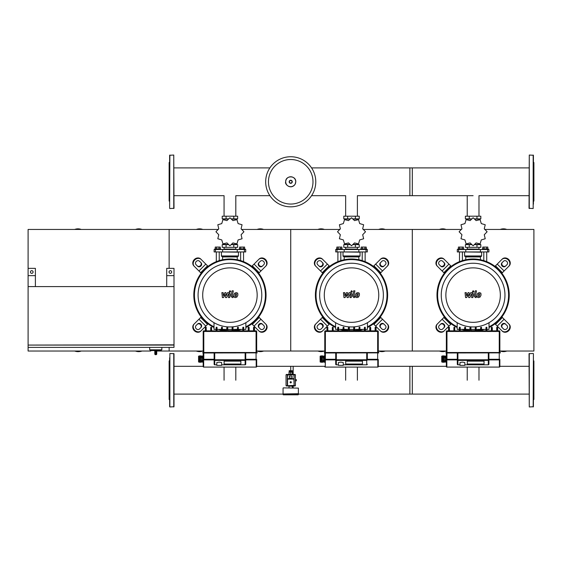 <?xml version="1.0" encoding="UTF-8"?>
<svg xmlns="http://www.w3.org/2000/svg" width="562" height="562" viewBox="0 0 562 562"><rect width="100%" height="100%" fill="white"/><g stroke="black" fill="none" stroke-linecap="round" stroke-linejoin="round"><path stroke-width="0.84" d="M33.088 272.001A1.335 1.335 0 0 1 31.746 273.343A1.335 1.335 0 0 1 30.411 272.001A1.335 1.335 0 0 1 31.746 270.666A1.335 1.335 0 0 1 33.088 272.001M28.1 268.355L28.1 275.647L35.392 275.647L35.392 268.355L28.1 268.355L28.1 229.451L218.372 229.451M171.691 272.001A1.335 1.335 0 0 0 170.356 270.666A1.335 1.335 0 0 0 169.022 272.001A1.335 1.335 0 0 0 170.356 273.343A1.335 1.335 0 0 0 171.691 272.001M174.002 268.355L174.002 275.647L166.71 275.647L166.71 268.355L174.002 268.355M166.71 275.647L166.71 286.592L174.002 286.592L174.002 275.647M35.392 275.647L35.392 286.592L28.1 286.592L28.1 275.647M203.184 351.032L169.141 351.032L169.141 347.386L169.141 351.032L156.742 351.032L156.742 353.955L156.046 353.955L156.011 354.678L155.519 354.678L155.484 350.548L154.81 351.032L154.796 353.955A0.731 0.731 0 0 0 155.519 354.678L156.011 354.678A0.731 0.731 0 0 0 156.742 353.955L156.742 351.032L156.046 350.548L156.046 353.955L154.796 353.955M161.842 347.386L161.842 349.817L149.689 349.817L149.689 347.386M28.1 345.075L28.1 347.386L174.002 347.386L174.002 345.075L28.1 345.075L174.002 344.836L174.002 286.592L28.1 286.592L28.1 344.836M290.118 382.279A0.611 0.611 0 0 0 290.73 382.891A0.611 0.611 0 0 0 291.334 382.279A0.611 0.611 0 0 0 290.73 381.675A0.611 0.611 0 0 0 290.118 382.279A0.611 0.611 0 0 0 290.73 382.891A0.611 0.611 0 0 0 291.334 382.279A0.583 0.583 0 0 1 290.73 382.863A0.583 0.583 0 0 1 290.147 382.279A0.583 0.583 0 0 1 290.73 381.696A0.583 0.583 0 0 1 291.313 382.279M295.408 380.825L296.322 380.825L296.322 379.61L295.408 379.61M295.837 380.825L295.837 379.61M283.311 394.805L283.065 393.955L298.387 393.955L298.141 394.805L283.311 394.805L298.141 394.805M292.064 376.083L292.064 378.029L289.388 378.029L289.388 376.083L292.064 376.083M289.388 378.879L289.388 378.029M292.064 378.879L292.064 378.029M294.86 385.687L287.568 385.687L294.13 385.441L293.891 378.879L287.568 378.879L287.568 385.687L286.592 385.687M294.13 374.987L294.13 379.118L293.891 374.742L287.322 374.987L287.322 379.118L287.568 374.987L294.86 374.742M286.592 374.742L293.891 374.742M286.592 374.44L294.86 374.44A0.548 0.548 0 0 1 295.408 374.987L295.408 385.441A0.548 0.548 0 0 1 294.86 385.989L286.592 385.989A0.548 0.548 0 0 1 286.044 385.441L286.044 374.987A0.548 0.548 0 0 1 286.592 374.44M289.514 372.192L289.514 371.707L291.945 371.707L291.945 372.192M290.73 370.73L289.149 370.73L289.149 371.461L292.31 371.461L292.31 370.73L290.73 370.73L290.73 366.319L324.773 366.319M290.73 374.137L288.657 374.376L292.795 374.376L290.73 374.137L292.43 374.137L292.43 372.192L289.023 372.192L289.023 374.137L290.73 374.137L290.73 372.192M295.472 379.61L295.408 378.999M295.408 381.429L295.472 380.825M283.311 387.871L298.387 388.117L283.311 387.871M283.311 393.955L298.387 393.709L298.387 388.117M292.549 386.291L288.657 386.052L292.549 386.291M81.223 229.451A9.118 9.118 0 0 0 74.676 229.451M142.017 229.451A9.118 9.118 0 0 0 135.47 229.451M135.47 351.032A9.118 9.118 0 0 0 142.017 351.032M74.676 351.032A9.118 9.118 0 0 0 81.223 351.032M169.141 272.563L169.141 271.446L169.141 272.563M169.141 268.355L169.141 229.451L169.141 268.355M28.1 347.386L28.1 351.032L150.778 351.032L150.293 350.548L155.484 350.548M484.051 361.148L467.268 361.148L467.268 364.036L484.051 364.036L484.051 361.148L484.051 364.036L467.268 364.036L467.268 361.148L484.051 361.148M442.47 356.146L441.739 356.146L441.739 361.984L442.47 361.984M443.685 357.362L442.954 357.362L442.954 360.769L443.685 360.769M444.9 357.608L444.9 361.015L443.685 361.015L443.685 357.123L444.9 357.123L444.9 357.608L443.685 357.608M444.9 359.069L443.685 359.069M444.9 360.523L443.685 360.523M444.416 357.123L444.416 355.908L442.47 355.908L442.47 362.23L444.416 362.23L444.416 361.015M444.416 356.512L442.47 356.512M442.954 359.069L442.47 359.069M444.416 361.619L442.47 361.619M446.354 355.908L445.87 355.908L445.87 362.23L446.354 362.23M446.354 356.512L445.87 356.512M446.354 361.619L445.87 361.619M446.354 357.123L445.87 357.123M446.354 361.015L445.87 361.015M446.354 357.608L445.87 357.608M446.354 359.069L445.87 359.069M446.354 360.523L445.87 360.523M499.372 367.084L446.846 367.084L446.846 359.891A0.485 0.478 180 0 1 446.354 359.42L446.354 366.6A0.485 0.485 -0 0 0 446.846 367.084L499.372 367.084L499.857 366.6L499.857 359.42A0.485 0.478 180 0 1 499.372 359.898L499.372 367.084A0.485 0.485 0 0 0 499.857 366.6L499.843 359.413A0.485 0.471 135 0 1 499.365 359.891L499.246 359.294L488.912 359.294M499.843 359.413L499.246 359.294L499.246 352.985M499.365 359.891L488.912 359.891L488.912 352.985M457.299 359.294L446.966 359.294L446.846 359.891A0.485 0.471 -135 0 1 446.368 359.413L446.354 352.985M446.846 367.084L446.354 366.515M446.966 352.985L446.966 359.294L446.368 359.413M475.297 329.388L470.921 329.388L470.921 330.856L475.297 330.856M469.944 330.983L470.19 327.21L470.921 327.456L470.921 330.983M470.9 330.927L470.921 327.822M469.944 327.822L469.965 330.927M476.267 330.983L476.028 327.21L475.297 327.456L475.297 330.983M470.675 331.468L475.536 331.468L475.312 330.927M476.253 330.927L476.028 331.468L480.889 331.468L480.665 330.927M480.643 329.388L476.267 329.388L476.267 330.856L480.643 330.856M469.944 329.388L465.568 329.388L465.568 330.856L469.944 330.856M464.598 330.983L464.837 327.21L465.568 327.456L465.568 330.983M465.554 330.927L465.322 331.468L470.19 331.468M464.598 327.822L464.612 330.927M481.62 330.983L481.374 327.21L480.643 327.456L480.643 330.983M481.599 330.927L481.374 331.468L486.235 331.468L486.011 330.927M485.997 329.388L481.62 329.388L481.62 330.856L485.997 330.856M464.598 329.388L460.222 329.388L460.222 330.856L464.598 330.856M459.245 330.983L459.491 327.21L460.222 327.456L460.222 330.983M460.201 330.927L459.976 331.468L464.837 331.468M459.245 327.822L459.266 330.927M486.966 330.983L486.727 327.21L485.997 327.456L485.997 330.983M486.952 330.927L486.727 331.468L491.588 331.468L491.364 330.927M489.031 322.693L489.031 329.388L486.966 329.388L486.966 330.856L491.343 330.856M454.869 330.983L454.623 327.21L454.869 330.856L459.245 330.856M454.855 330.927L454.623 331.468L459.491 331.468M454.869 327.822L454.623 327.21L453.899 327.456L454.623 327.822L454.623 331.468M453.913 330.927L453.899 327.456L453.899 330.983M492.319 330.983L492.073 327.21L491.343 327.456L491.343 330.983M491.588 331.468L491.588 327.21L491.343 327.822L492.073 327.822L492.298 330.927M492.319 327.822L492.319 330.856L496.696 330.856M449.516 330.983L449.277 327.21L449.516 330.856L453.899 330.856M449.502 330.927L449.277 331.468L454.138 331.468M449.516 327.822L449.277 327.21L448.546 327.456L449.277 327.822L449.277 331.468M448.56 330.927L448.546 327.456L448.546 330.983M497.665 330.983L497.426 327.21L496.696 327.456L496.696 330.983M497.651 330.927L497.426 327.21L497.426 327.822L496.934 327.822L496.71 330.927M496.934 327.21L496.696 327.822L496.934 327.21M497.665 327.822L497.665 330.856L499.246 330.856L499.246 352.5M445.996 352.5L445.996 352.985L500.342 352.866L500.222 352.5L445.996 352.5L500.342 352.62M488.912 364.211A0.611 0.597 180 0 1 488.308 364.808L488.308 364.815A0.611 0.611 0 0 0 488.912 364.211L488.912 359.771L488.308 359.771L488.308 360.375A0.611 0.597 -0 0 0 488.912 359.771M457.299 352.985L457.299 364.211A0.611 0.611 0 0 0 457.911 364.815L457.911 364.808A0.611 0.597 180 0 1 457.299 364.211M448.546 330.856L446.966 330.856A0.611 0.611 0 0 0 446.354 331.468L446.354 352.5M499.857 352.5L499.857 331.468A0.611 0.611 0 0 0 499.246 330.856M462.407 365.391L459.976 365.391L459.976 362.546L462.407 362.111L464.837 362.546L464.837 365.391L462.407 365.391M459.976 365.391L464.837 365.391M362.462 361.148L345.686 361.148L345.686 364.036L362.462 364.036L362.462 361.148L362.462 364.036L345.686 364.036L345.686 361.148L362.462 361.148M320.881 356.146L320.15 356.146L320.15 361.984L320.881 361.984M322.096 357.362L321.366 357.362L321.366 360.769L322.096 360.769M323.312 357.608L323.312 361.015L322.096 361.015L322.096 357.123L323.312 357.123L323.312 357.608L322.096 357.608M323.312 359.069L322.096 359.069M323.312 360.523L322.096 360.523M322.827 357.123L322.827 355.908L320.881 355.908L320.881 362.23L322.827 362.23L322.827 361.015M322.827 356.512L320.881 356.512M321.366 359.069L320.881 359.069M322.827 361.619L320.881 361.619M378.261 359.413L377.664 359.294L377.783 359.898A0.485 0.471 135 0 0 378.261 359.413L378.268 366.6L378.268 359.42A0.485 0.478 180 0 1 377.783 359.898L377.783 367.084L325.257 367.084L325.257 359.891A0.485 0.478 180 0 1 324.773 359.42L324.773 352.985L324.773 355.908L324.288 355.908L324.288 362.23L324.773 362.23L324.773 361.619L324.288 361.619M324.773 356.512L324.288 356.512M324.773 357.123L324.288 357.123M324.773 361.015L324.288 361.015M324.773 357.608L324.288 357.608M324.288 360.523L324.773 360.523L324.773 359.069L324.288 359.069M378.268 366.6L378.268 366.6A0.485 0.485 0 0 1 377.783 367.084L378.268 366.6M367.323 359.771L366.719 359.771L366.719 360.375A0.611 0.597 -0 0 0 367.323 359.771L367.323 352.985M335.711 363.712L335.711 359.891L325.257 359.891A0.485 0.471 -135 0 1 324.78 359.413L324.773 362.23M325.257 366.677L325.377 359.294L324.78 359.413M335.711 352.985L335.711 364.211A0.611 0.611 0 0 0 336.322 364.815L336.322 364.808A0.611 0.597 180 0 1 335.711 364.211M353.709 329.388L349.332 329.388L349.332 330.856L353.709 330.856M348.356 330.983L348.602 327.21L349.332 327.456L349.332 330.983M349.311 330.927L349.332 327.822M348.356 327.822L348.377 330.927M354.678 330.983L354.439 327.21L353.709 327.456L353.709 330.983M349.086 331.468L353.955 331.468L353.723 330.927M354.664 330.927L354.439 331.468L359.301 331.468L359.076 330.927M359.062 329.388L354.678 329.388L354.678 330.856L359.062 330.856M348.356 329.388L343.979 329.388L343.979 330.856L348.356 330.856M343.01 330.983L343.256 327.21L343.979 327.456L343.979 330.983M343.965 330.927L343.74 331.468L348.602 331.468M343.01 327.822L343.024 330.927M360.031 330.983L359.785 327.21L359.062 327.456L359.062 330.983M360.017 330.927L359.785 331.468L364.654 331.468L364.429 330.927M364.408 329.388L360.031 329.388L360.031 330.856L364.408 330.856M343.01 329.388L338.633 329.388L338.633 330.856L343.01 330.856M337.657 330.983L337.903 327.21L338.633 327.456L338.633 330.983M338.612 330.927L338.387 331.468L343.256 331.468M337.657 327.822L337.678 330.927M365.384 330.983L365.138 327.21L364.408 327.456L364.408 330.983M365.363 330.927L365.138 331.468L370 331.468L369.775 330.927M367.45 322.693L367.45 329.388L365.384 329.388L365.384 330.856L369.761 330.856M333.28 330.983L333.041 327.21L333.28 330.856L337.657 330.856M333.266 330.927L333.041 331.468L337.903 331.468M333.28 327.822L333.041 327.21L332.311 327.456L333.041 327.822L333.041 331.468M332.311 327.456L332.311 330.983M332.311 327.822L332.325 330.927M370.73 330.983L370.484 327.21L369.761 327.456L369.761 330.983M370 331.468L370 327.21L369.761 327.822L370.484 327.822L370.716 330.927M370.73 327.822L370.73 330.856L375.107 330.856M327.934 330.983L327.688 327.21L327.934 330.856L332.311 330.856M327.913 330.927L327.688 331.468L332.549 331.468M327.934 327.822L327.688 327.21L326.958 327.456L327.688 327.822L327.688 331.468M326.958 327.456L326.958 330.983M326.958 327.822L326.979 330.927M376.083 330.983L375.838 327.21L375.107 327.456L375.107 330.983M376.062 330.927L375.838 327.21L375.838 327.822L375.353 327.822L375.128 330.927M375.353 327.21L375.107 327.822L375.353 327.21M376.083 327.822L376.083 330.856L377.664 330.856L377.664 352.5M324.407 352.5L324.407 352.985L378.753 352.866L378.633 352.5L324.407 352.5L378.753 352.62M326.958 330.856L325.377 330.856A0.611 0.611 0 0 0 324.773 331.468L324.773 352.5M378.268 352.5L378.268 331.468A0.611 0.611 0 0 0 377.664 330.856M340.818 365.391L338.387 365.391L338.387 362.546L340.818 362.111L343.256 362.546L343.256 365.391L340.818 365.391M338.387 365.391L343.256 365.391M240.873 361.148L224.097 361.148L224.097 364.036L240.873 364.036L240.873 361.148L240.873 364.036L224.097 364.036L224.097 361.148L240.873 361.148M199.292 356.146L198.562 356.146L198.562 361.984L199.292 361.984M200.508 357.362L199.777 357.362L199.777 360.769L200.508 360.769M201.723 357.608L201.723 361.015L200.508 361.015L200.508 357.123L201.723 357.123L201.723 357.608L200.508 357.608M201.723 359.069L200.508 359.069M201.723 360.523L200.508 360.523M201.238 357.123L201.238 355.908L199.292 355.908L199.292 362.23L201.238 362.23L201.238 361.015M201.238 356.512L199.292 356.512M199.777 359.069L199.292 359.069M201.238 361.619L199.292 361.619M203.184 355.908L202.699 355.908L202.699 362.23L203.184 362.23M203.184 356.512L202.699 356.512M203.184 361.619L202.699 361.619M203.184 357.123L202.699 357.123M203.184 361.015L202.699 361.015M203.184 357.608L202.699 357.608M202.699 360.523L203.184 360.523L203.184 359.069L202.699 359.069M256.195 367.084L203.669 367.084L203.669 359.898A0.485 0.478 180 0 1 203.184 359.42L203.184 366.6A0.485 0.485 -0 0 0 203.669 367.084L256.195 367.084L256.679 366.6L256.679 359.42A0.485 0.478 180 0 1 256.195 359.898L256.195 367.084A0.485 0.485 0 0 0 256.679 366.6L256.672 359.413A0.485 0.471 135 0 1 256.195 359.891L256.075 359.294L245.742 359.294M256.672 359.413L256.075 359.294L256.075 352.985M203.669 366.677L203.676 359.891A0.485 0.471 -135 0 1 203.198 359.413L203.184 352.985M256.195 359.891L245.742 359.891L245.742 352.985M203.669 367.084L203.184 366.515M214.129 359.891L203.676 359.891L203.795 359.294L203.198 359.413M214.129 359.294L203.795 359.294L203.795 352.985L214.129 352.985L214.129 364.211A0.611 0.611 0 0 0 214.733 364.815L214.733 364.808A0.611 0.597 180 0 1 214.129 364.211M232.12 329.388L227.743 329.388L227.743 330.856L232.12 330.856M226.774 330.983L227.013 327.21L227.743 327.456L227.743 330.983M227.729 330.927L227.743 327.822M226.774 327.822L226.788 330.927M233.097 330.983L232.851 327.21L232.12 327.456L232.12 330.983M227.505 331.468L232.366 331.468L232.141 330.927M233.075 330.927L232.851 331.468L237.712 331.468L237.487 330.927M237.473 329.388L233.097 329.388L233.097 330.856L237.473 330.856M226.774 329.388L222.397 329.388L222.397 330.856L226.774 330.856M221.421 330.983L221.667 327.21L222.397 327.456L222.397 330.983M222.376 330.927L222.152 331.468L227.013 331.468M221.421 327.822L221.442 330.927M238.443 330.983L238.204 327.21L237.473 327.456L237.473 330.983M238.428 330.927L238.204 331.468L243.065 331.468L242.84 330.927M242.819 329.388L238.443 329.388L238.443 330.856L242.819 330.856M221.421 329.388L217.044 329.388L217.044 330.856L221.421 330.856M216.075 330.983L216.314 327.21L217.044 327.456L217.044 330.983M217.03 330.927L216.806 331.468L221.667 331.468M216.075 327.822L216.089 330.927M243.796 330.983L243.55 327.21L242.819 327.456L242.819 330.983M243.775 330.927L243.55 331.468L248.418 331.468L248.186 330.927M245.861 322.693L245.861 329.388L243.796 329.388L243.796 330.856L248.172 330.856M211.698 330.983L211.453 327.21L211.698 330.856L216.075 330.856M211.677 330.927L211.453 331.468L216.314 331.468M211.698 327.822L211.453 327.21L210.722 327.456L211.453 327.822L211.453 331.468M210.722 327.456L210.722 330.983M210.722 327.822L210.743 330.927M249.142 330.983L248.903 327.21L248.172 327.456L248.172 330.983M248.418 331.468L248.418 327.21L248.172 327.822L248.903 327.822L249.128 330.927M249.142 327.456L249.142 330.856L253.518 330.856M206.345 330.983L206.099 327.21L206.345 330.856L210.722 330.856M206.331 330.927L206.099 331.468L210.968 331.468M206.345 327.822L206.099 327.21L205.376 327.456L206.099 327.822L206.099 331.468M205.376 327.456L205.376 330.983M205.376 327.822L205.39 330.927M254.495 330.983L254.249 327.21L253.518 327.456L253.518 330.983M254.474 330.927L254.249 327.21L254.249 327.822L253.764 327.822L253.539 330.927M253.764 327.21L253.518 327.822L253.764 327.21M254.495 327.822L254.495 330.856L256.075 330.856L256.075 352.5M202.819 352.5L202.819 352.985L257.171 352.866L257.045 352.5L202.819 352.5L257.171 352.62M245.742 364.211A0.611 0.597 180 0 1 245.13 364.808L245.13 364.815A0.611 0.611 0 0 0 245.742 364.211L245.742 359.771L245.13 359.771L245.13 360.375A0.611 0.597 -0 0 0 245.742 359.771M205.376 330.856L203.795 330.856A0.611 0.611 0 0 0 203.184 331.468L203.184 352.5M256.679 352.5L256.679 331.468A0.611 0.611 0 0 0 256.075 330.856M219.236 365.391L216.806 365.391L216.806 362.546L219.236 362.111L221.667 362.546L221.667 365.391L219.236 365.391M216.806 365.391L221.667 365.391M315.774 181.786A25.044 25.044 0 0 1 290.73 206.83A25.044 25.044 0 0 1 265.678 181.786A25.044 25.044 0 0 1 290.73 156.742A25.044 25.044 0 0 1 315.774 181.786A25.044 25.044 0 0 0 290.73 156.742A25.044 25.044 0 0 0 265.678 181.786M290.73 159.517A22.269 22.269 0 0 1 312.992 181.786A22.269 22.269 0 0 1 290.73 204.055A22.269 22.269 0 0 1 268.46 181.786A22.269 22.269 0 0 1 290.73 159.517M533.169 155.035L533.169 208.537L529.039 208.291L529.278 155.035L533.415 155.281L533.415 204.196M533.415 201.484L533.9 200.999L533.9 162.573L533.415 162.088M533.415 192.352L533.415 199.819M533.415 174.958L533.415 159.376M533.415 187.975L533.415 175.597M533.169 353.463L529.039 353.709L529.278 406.965L533.415 406.719L533.415 353.709L533.169 406.965M533.415 360.516L533.9 361.001L533.9 399.427L533.415 399.912M529.039 167.89L409.881 167.89L409.881 195.681L473.106 195.681M357.39 216.194L357.39 195.681L412.311 195.681L412.311 167.89L311.566 167.89M169.872 208.537L174.002 208.291L173.763 155.035L169.626 155.281L169.626 208.291L169.872 155.035M169.626 201.484L169.141 200.999L169.141 162.573L169.626 162.088M459.491 261.66L459.491 251.938M462.407 260.613L462.407 251.938M458.03 249.507L458.03 248.903L463.868 248.903L463.868 249.507M458.423 248.903L458.423 247.076L463.474 247.076L463.474 248.903M462.21 247.076L462.21 248.903M459.688 247.076L459.688 248.903M486.727 261.66L486.727 251.938M483.805 260.613L483.805 251.938M488.181 249.507L488.181 248.903L482.351 248.903L482.351 249.507M487.795 248.903L487.795 247.076L484.001 247.076L484.001 248.903M484.001 247.076L482.737 247.076L482.737 248.903M486.53 247.076L486.53 248.903M484.261 234.747L487.092 231.783A13.98 13.98 0 0 0 487.092 231.734L484.261 228.769L485.224 224.786A13.98 13.98 0 0 0 485.203 224.744L481.276 223.592L480.117 219.658A13.98 13.98 0 0 0 480.081 219.637L476.098 220.599L473.127 217.775A13.98 13.98 0 0 0 473.085 217.775L470.12 220.599L466.137 219.637A13.98 13.98 0 0 0 466.095 219.658L464.943 223.592L461.009 224.744A13.98 13.98 0 0 0 460.988 224.786L461.95 228.769L459.126 231.734A13.98 13.98 0 0 0 459.126 231.783L461.95 234.747L460.988 238.731A13.98 13.98 0 0 0 461.009 238.766L464.943 239.925L466.095 243.859A13.98 13.98 0 0 0 466.137 243.88L470.12 242.917L473.085 245.742A13.98 13.98 0 0 0 473.127 245.742L476.098 242.917L480.081 243.88A13.98 13.98 0 0 0 480.117 243.859L481.276 239.925L485.203 238.766A13.98 13.98 0 0 0 485.224 238.731L484.261 234.747M476.969 216.194L476.969 218.871L480.826 218.871L480.826 216.194L465.385 216.194L465.385 218.871L471.511 218.871M476.969 218.871L474.7 218.871M469.249 216.194L469.249 218.871M467.148 249.022L479.189 249.142L467.148 249.022M476.969 247.322L476.969 244.646L480.826 244.646L480.826 247.322L465.385 247.322L465.385 244.646L471.511 244.646M476.969 244.646L474.7 244.646M469.249 247.322L469.249 244.646M480.419 251.938L488.912 251.938L488.912 249.507L457.299 249.507L457.299 251.938L480.419 251.938L480.419 249.507M474.778 244.4L479.793 244.4L479.793 244.006M471.441 244.4L466.418 244.4L466.418 244.006M466.418 219.51L466.418 219.11L471.441 219.11M474.778 219.11L479.793 219.11L479.793 219.51M464.837 251.938L481.62 252.183L481.62 255.956A0.485 0.485 0 0 1 481.128 256.441L465.287 256.441A0.485 0.485 0 0 1 465.772 256.925L465.772 259.742M481.62 255.956L464.598 255.956A0.485 0.485 0 0 0 465.083 256.441L473.106 256.441M465.779 256.925L480.44 256.925A0.485 0.485 0 0 1 480.924 256.441M337.903 261.66L337.903 251.938M340.818 260.613L340.818 251.938M336.441 249.507L336.441 248.903L342.279 248.903L342.279 249.507M336.835 248.903L336.835 247.076L341.886 247.076L341.886 248.903M340.628 247.076L340.628 248.903M338.099 247.076L338.099 248.903M365.138 261.66L365.138 251.938M362.223 260.613L362.223 251.938M366.6 249.507L366.6 248.903L360.762 248.903L360.762 249.507M366.206 248.903L366.206 247.076L362.413 247.076L362.413 248.903M362.413 247.076L361.148 247.076L361.148 248.903M364.942 247.076L364.942 248.903M362.68 234.747L365.504 231.783A13.98 13.98 0 0 0 365.504 231.734L362.68 228.769L363.642 224.786A13.98 13.98 0 0 0 363.621 224.744L359.687 223.592L358.528 219.658A13.98 13.98 0 0 0 358.493 219.637L354.51 220.599L351.545 217.775A13.98 13.98 0 0 0 351.496 217.775L348.531 220.599L344.548 219.637A13.98 13.98 0 0 0 344.513 219.658L343.354 223.592L339.42 224.744A13.98 13.98 0 0 0 339.399 224.786L340.361 228.769L337.537 231.734A13.98 13.98 0 0 0 337.537 231.783L340.361 234.747L339.399 238.731A13.98 13.98 0 0 0 339.42 238.766L343.354 239.925L344.513 243.859A13.98 13.98 0 0 0 344.548 243.88L348.531 242.917L351.496 245.742A13.98 13.98 0 0 0 351.545 245.742L354.51 242.917L358.493 243.88A13.98 13.98 0 0 0 358.528 243.859L359.687 239.925L363.621 238.766A13.98 13.98 0 0 0 363.642 238.731L362.68 234.747M355.381 216.194L355.381 218.871L359.244 218.871L359.244 216.194L343.796 216.194L343.796 218.871L349.922 218.871M355.381 218.871L353.119 218.871M347.66 216.194L347.66 218.871M345.56 249.022L357.601 249.142L345.56 249.022M355.381 247.322L355.381 244.646L359.244 244.646L359.244 247.322L343.796 247.322L343.796 244.646L349.922 244.646M355.381 244.646L353.119 244.646M347.66 247.322L347.66 244.646M358.837 251.938L367.323 251.938L367.323 249.507L335.711 249.507L335.711 251.938L358.837 251.938L358.837 249.507M353.189 244.4L358.205 244.4L358.205 244.006M349.852 244.4L344.836 244.4L344.836 244.006M344.836 219.51L344.836 219.11L349.852 219.11M353.189 219.11L358.205 219.11L358.205 219.51M343.256 251.938L360.031 252.183L360.031 255.956A0.485 0.485 0 0 1 359.547 256.441L343.705 256.441A0.485 0.485 0 0 1 344.19 256.925L358.851 256.925A0.485 0.485 0 0 1 359.336 256.441M360.031 255.956L343.01 255.956A0.485 0.485 0 0 0 343.494 256.441L351.517 256.441M216.314 261.66L216.314 251.938M219.236 260.613L219.236 251.938M214.86 249.507L214.86 248.903L220.69 248.903L220.69 249.507M215.246 248.903L215.246 247.076L220.304 247.076L220.304 248.903M219.04 247.076L219.04 248.903M216.511 247.076L216.511 248.903M243.55 261.66L243.55 251.938M240.634 260.613L240.634 251.938M245.011 249.507L245.011 248.903L239.173 248.903L239.173 249.507M244.618 248.903L244.618 247.076L240.831 247.076L240.831 248.903M240.831 247.076L239.567 247.076L239.567 248.903M243.353 247.076L243.353 248.903M241.091 234.747L243.915 231.783A13.98 13.98 0 0 0 243.915 231.734L241.091 228.769L242.053 224.786A13.98 13.98 0 0 0 242.032 224.744L238.098 223.592L236.946 219.658A13.98 13.98 0 0 0 236.904 219.637L232.921 220.599L229.956 217.775A13.98 13.98 0 0 0 229.914 217.775L226.943 220.599L222.959 219.637A13.98 13.98 0 0 0 222.924 219.658L221.765 223.592L217.838 224.744A13.98 13.98 0 0 0 217.81 224.786L218.78 228.769L215.948 231.734A13.98 13.98 0 0 0 215.948 231.783L218.78 234.747L217.81 238.731A13.98 13.98 0 0 0 217.838 238.766L221.765 239.925L222.924 243.859A13.98 13.98 0 0 0 222.959 243.88L226.943 242.917L229.914 245.742A13.98 13.98 0 0 0 229.956 245.742L232.921 242.917L236.904 243.88A13.98 13.98 0 0 0 236.946 243.859L238.098 239.925L242.032 238.766A13.98 13.98 0 0 0 242.053 238.731L241.091 234.747M233.792 216.194L233.792 218.871L237.656 218.871L237.656 216.194L222.215 216.194L222.215 218.871L228.341 218.871M233.792 218.871L231.53 218.871M226.072 216.194L226.072 218.871M223.978 249.022L236.012 249.142L223.978 249.022M233.792 247.322L233.792 244.646L237.656 244.646L237.656 247.322L222.215 247.322L222.215 244.646L228.334 244.646M233.792 244.646L231.53 244.646M226.072 247.322L226.072 244.646M237.248 251.938L245.742 251.938L245.742 249.507L214.129 249.507L214.129 251.938L237.248 251.938L237.248 249.507M231.6 244.4L236.623 244.4L236.623 244.006M228.263 244.4L223.247 244.4L223.247 244.006M223.247 219.51L223.247 219.11L228.263 219.11M231.6 219.11L236.623 219.11L236.623 219.51M221.667 251.938L238.443 252.183L238.443 255.956A0.485 0.485 0 0 1 237.958 256.441L237.754 256.441A0.485 0.485 0 0 0 237.262 256.925L222.601 256.925A0.485 0.485 0 0 0 222.116 256.441L237.958 256.441M238.443 255.956L221.421 255.956A0.485 0.485 0 0 0 221.906 256.441L229.935 256.441M529.039 394.11L409.881 394.11L409.881 366.319L446.354 366.319M378.268 366.319L412.311 366.319L412.311 394.11L298.387 394.11M293.16 385.989L293.16 387.871M256.679 366.319L293.16 366.319L293.16 374.44M169.872 406.965L169.872 353.463L174.002 353.709L174.002 406.719L169.872 406.965L169.626 402.624M169.626 357.804L169.626 406.719M169.626 360.516L169.141 361.001L169.141 399.427L169.626 399.912M174.002 361.542L174.002 357.804M169.626 369.648L169.626 374.025M174.002 390.78L174.002 387.042M174.002 402.624L174.002 398.247M169.626 390.78L169.626 400.432M169.626 380.214L169.626 386.403M479.772 293.905L478.627 293.905L478.164 296.3L479.309 296.3L479.772 293.905M477.812 293.188L476.885 295.099L477.068 297.017L478.473 297.621L480.124 297.017L481.051 295.099L480.861 293.188L479.449 292.584L477.812 293.188M475.255 290.835L474.216 296.16L475.382 297.565L476.077 297.565L476.281 296.525L475.459 296.083L476.478 290.835L475.255 290.835M473.19 292.219L473.935 291.474L473.19 290.73L472.445 291.474L473.19 292.219M466.643 297.565L468.272 294.474L468.701 297.565L469.776 297.565L471.925 293.68L472.277 294.123L471.616 297.572L472.846 297.572L473.52 294.045L472.354 292.64L470.724 292.64L469.495 295.682L469.073 292.64L468.111 292.64L466.523 295.682L466.32 292.64L465.055 292.64L465.568 297.565L466.643 297.565M358.184 293.905L357.039 293.905L356.575 296.3L357.72 296.3L358.184 293.905M356.224 293.188L355.296 295.099L355.486 297.017L356.884 297.621L358.535 297.017L359.462 295.099L359.28 293.188L357.868 292.584L356.224 293.188M353.667 290.835L352.634 296.16L353.793 297.565L354.496 297.565L354.692 296.525L353.877 296.083L354.896 290.835L353.667 290.835M351.601 292.219L352.346 291.474L351.601 290.73L350.857 291.474L351.601 292.219M345.061 297.565L346.691 294.474L347.119 297.565L348.194 297.565L350.344 293.68L350.688 294.123L350.028 297.572L351.257 297.572L351.931 294.045L350.765 292.64L349.135 292.64L347.906 295.682L347.485 292.64L346.529 292.64L344.935 295.682L344.731 292.64L343.466 292.64L343.986 297.565L345.061 297.565M236.595 293.905L235.457 293.905L234.993 296.3L236.131 296.3L236.595 293.905M234.642 293.188L233.715 295.099L233.897 297.017L235.302 297.621L236.946 297.017L237.881 295.099L237.691 293.188L236.279 292.584L234.642 293.188M232.078 290.835L231.045 296.16L232.204 297.565L232.907 297.565L233.111 296.525L232.289 296.083L233.307 290.835L232.078 290.835M230.02 292.219L230.764 291.474L230.02 290.73L229.275 291.474L230.02 292.219M223.472 297.565L225.102 294.474L225.531 297.565L226.605 297.565L228.755 293.68L229.106 294.123L228.446 297.572L229.668 297.572L230.35 294.045L229.177 292.64L227.554 292.64L226.324 295.682L225.903 292.64L224.94 292.64L223.346 295.682L223.149 292.64L221.878 292.64L222.397 297.565L223.472 297.565M495.515 324.386L502.28 331.159A4.861 4.215 -45 0 0 508.701 330.695A4.861 4.215 -45 0 0 509.158 324.281L502.393 317.509L495.515 324.386L494.967 323.845A36.108 36.108 0 0 0 509.221 295.106A36.108 36.108 0 0 1 489.031 327.513A36.108 36.108 0 0 0 494.967 266.36A36.108 36.108 0 0 0 451.244 266.36L443.931 259.047A4.861 4.215 135 0 0 437.51 259.511A4.861 4.215 135 0 0 437.053 265.924L444.366 273.244A36.108 36.108 0 0 0 451.244 323.845L450.703 324.386L443.825 317.509L437.053 324.281A4.861 4.215 45 0 0 437.51 330.695A4.861 4.215 45 0 0 443.931 331.159L450.703 324.386M484.437 329.388A36.108 36.108 0 0 1 481.62 330.196A36.108 36.108 0 0 0 484.437 329.388M480.643 330.421A36.108 36.108 0 0 1 478.171 330.856A36.108 36.108 0 0 0 480.643 330.421M468.041 330.856A36.108 36.108 0 0 1 465.568 330.421A36.108 36.108 0 0 0 468.041 330.856M464.598 330.196A36.108 36.108 0 0 1 461.774 329.388A36.108 36.108 0 0 0 464.598 330.196M457.18 327.513A36.108 36.108 0 0 1 473.106 258.991A36.108 36.108 0 0 1 509.221 295.106A36.108 36.108 0 0 0 473.106 258.991A36.108 36.108 0 0 0 457.18 327.513M442.638 261.197L444.282 262.84A2.431 2.107 -45 0 1 440.847 266.283L439.203 264.639A2.431 2.107 -45 0 1 442.638 261.197M440.418 265.854A2.431 2.107 135 0 0 443.854 262.412M437.482 266.36A4.861 4.215 -45 0 1 437.946 259.939A4.861 4.215 -45 0 1 444.359 259.482M451.244 266.36A36.108 36.108 0 0 0 444.366 273.244M501.845 273.244L509.158 265.924A4.861 4.215 -135 0 0 508.701 259.511A4.861 4.215 -135 0 0 502.28 259.047L494.967 266.36M507.008 264.639L505.371 266.283A2.431 2.107 45 0 1 501.929 262.84L503.573 261.197A2.431 2.107 45 0 1 507.008 264.639M502.358 262.412A2.431 2.107 -135 0 0 505.8 265.854M501.852 259.482A4.861 4.215 45 0 1 508.273 259.939A4.861 4.215 45 0 1 508.729 266.36M439.203 325.567L440.847 323.93A2.431 2.107 -135 0 1 444.282 327.365L442.638 329.009A2.431 2.107 -135 0 1 439.203 325.567M443.854 327.794A2.431 2.107 45 0 0 440.418 324.358M444.366 316.968L443.825 317.509M444.359 330.73A4.861 4.215 -135 0 1 437.946 330.266A4.861 4.215 -135 0 1 437.482 323.853M503.573 329.009L501.929 327.365A2.431 2.107 135 0 1 505.371 323.93L507.008 325.567A2.431 2.107 135 0 1 503.573 329.009M505.8 324.358A2.431 2.107 -45 0 0 502.358 327.794M508.729 323.853A4.861 4.215 135 0 1 508.273 330.266A4.861 4.215 135 0 1 501.852 330.73M502.393 317.509L501.845 316.968M457.18 326.831A35.504 35.504 0 0 1 473.106 259.602A35.504 35.504 0 0 1 489.031 326.831M482.315 329.388A35.504 35.504 0 0 1 481.62 329.571M480.643 329.796A35.504 35.504 0 0 1 476.267 330.463M475.297 330.54A35.504 35.504 0 0 1 470.921 330.54M469.944 330.463A35.504 35.504 0 0 1 465.568 329.796M464.598 329.571A35.504 35.504 0 0 1 463.896 329.388M441.254 295.106A31.858 31.858 0 0 0 473.106 326.958A31.858 31.858 0 0 0 504.964 295.106A31.858 31.858 0 0 0 473.106 263.248A31.858 31.858 0 0 0 441.254 295.106M445.87 295.106A27.236 27.236 0 0 1 473.106 267.87A27.236 27.236 0 0 1 500.342 295.106A27.236 27.236 0 0 1 473.106 322.342A27.236 27.236 0 0 1 445.87 295.106M457.18 322.693L457.18 329.388L459.245 329.388M367.45 327.513A36.108 36.108 0 0 0 387.632 295.106A36.108 36.108 0 0 1 367.45 327.513A36.108 36.108 0 0 0 373.386 266.36A36.108 36.108 0 0 0 329.655 266.36L322.342 259.047A4.861 4.215 135 0 0 315.928 259.511A4.861 4.215 135 0 0 315.465 265.924L322.778 273.244A36.108 36.108 0 0 0 335.591 327.513A36.108 36.108 0 0 1 351.517 258.991A36.108 36.108 0 0 1 387.632 295.106A36.108 36.108 0 0 0 351.517 258.991A36.108 36.108 0 0 0 335.591 327.513M362.848 329.388A36.108 36.108 0 0 1 360.031 330.196A36.108 36.108 0 0 0 362.848 329.388A36.108 36.108 0 0 1 360.031 330.196M359.062 330.421A36.108 36.108 0 0 1 356.589 330.856A36.108 36.108 0 0 0 359.062 330.421A36.108 36.108 0 0 1 356.589 330.856M346.452 330.856A36.108 36.108 0 0 1 343.979 330.421A36.108 36.108 0 0 0 346.452 330.856A36.108 36.108 0 0 1 343.979 330.421M343.01 330.196A36.108 36.108 0 0 1 340.186 329.388A36.108 36.108 0 0 0 343.01 330.196A36.108 36.108 0 0 1 340.186 329.388M321.057 261.197L322.7 262.84A2.431 2.107 -45 0 1 319.258 266.283L317.614 264.639A2.431 2.107 -45 0 1 321.057 261.197M318.83 265.854A2.431 2.107 135 0 0 322.265 262.412M315.893 266.36A4.861 4.215 -45 0 1 316.357 259.939A4.861 4.215 -45 0 1 322.771 259.482M329.655 266.36A36.108 36.108 0 0 0 322.778 273.244M380.263 273.244L387.576 265.924A4.861 4.215 -135 0 0 387.113 259.511A4.861 4.215 -135 0 0 380.699 259.047L373.386 266.36M385.427 264.639L383.783 266.283A2.431 2.107 45 0 1 380.341 262.84L381.984 261.197A2.431 2.107 45 0 1 385.427 264.639M380.769 262.412A2.431 2.107 -135 0 0 384.211 265.854M380.263 259.482A4.861 4.215 45 0 1 386.684 259.939A4.861 4.215 45 0 1 387.148 266.36M322.778 316.968L315.465 324.281A4.861 4.215 45 0 0 315.928 330.695A4.861 4.215 45 0 0 322.342 331.159L329.655 323.845M317.614 325.567L319.258 323.93A2.431 2.107 -135 0 1 322.7 327.365L321.057 329.009A2.431 2.107 -135 0 1 317.614 325.567M322.265 327.794A2.431 2.107 45 0 0 318.83 324.358M322.771 330.73A4.861 4.215 -135 0 1 316.357 330.266A4.861 4.215 -135 0 1 315.893 323.853M380.263 330.73L380.699 331.159A4.861 4.215 -45 0 0 387.113 330.695A4.861 4.215 -45 0 0 387.576 324.281L387.148 323.853A4.861 4.215 135 0 1 386.684 330.266A4.861 4.215 135 0 1 380.263 330.73L373.386 323.845M381.984 329.009L380.341 327.365A2.431 2.107 135 0 1 383.783 323.93L385.427 325.567A2.431 2.107 135 0 1 381.984 329.009M384.211 324.358A2.431 2.107 -45 0 0 380.769 327.794M387.148 323.853L380.263 316.968M335.591 326.831A35.504 35.504 0 0 1 351.517 259.602A35.504 35.504 0 0 1 367.45 326.831M360.734 329.388A35.504 35.504 0 0 1 360.031 329.571M359.062 329.796A35.504 35.504 0 0 1 354.678 330.463M353.709 330.54A35.504 35.504 0 0 1 349.332 330.54M348.356 330.463A35.504 35.504 0 0 1 343.979 329.796M343.01 329.571A35.504 35.504 0 0 1 342.307 329.388M319.666 295.106A31.858 31.858 0 0 0 351.517 326.958A31.858 31.858 0 0 0 383.375 295.106A31.858 31.858 0 0 0 351.517 263.248A31.858 31.858 0 0 0 319.666 295.106M324.288 295.106A27.236 27.236 0 0 1 351.517 267.87A27.236 27.236 0 0 1 378.753 295.106A27.236 27.236 0 0 1 351.517 322.342A27.236 27.236 0 0 1 324.288 295.106M335.591 322.693L335.591 329.388L337.657 329.388M245.861 327.513A36.108 36.108 0 0 0 266.044 295.106A36.108 36.108 0 0 1 245.861 327.513A36.108 36.108 0 0 0 251.797 266.36A36.108 36.108 0 0 0 208.073 266.36L200.76 259.047A4.861 4.215 135 0 0 194.34 259.511A4.861 4.215 135 0 0 193.876 265.924L201.196 273.244A36.108 36.108 0 0 0 214.003 327.513A36.108 36.108 0 0 1 229.935 258.991A36.108 36.108 0 0 1 266.044 295.106A36.108 36.108 0 0 0 229.935 258.991A36.108 36.108 0 0 0 214.003 327.513M241.267 329.388A36.108 36.108 0 0 1 238.443 330.196A36.108 36.108 0 0 0 241.267 329.388A36.108 36.108 0 0 1 238.443 330.196M237.473 330.421A36.108 36.108 0 0 1 235 330.856A36.108 36.108 0 0 0 237.473 330.421A36.108 36.108 0 0 1 235 330.856M224.87 330.856A36.108 36.108 0 0 1 222.397 330.421A36.108 36.108 0 0 0 224.87 330.856A36.108 36.108 0 0 1 222.397 330.421M221.421 330.196A36.108 36.108 0 0 1 218.604 329.388A36.108 36.108 0 0 0 221.421 330.196A36.108 36.108 0 0 1 218.604 329.388M199.468 261.197L201.112 262.84A2.431 2.107 -45 0 1 197.669 266.283L196.026 264.639A2.431 2.107 -45 0 1 199.468 261.197M197.241 265.854A2.431 2.107 135 0 0 200.683 262.412M194.312 266.36A4.861 4.215 -45 0 1 194.768 259.939A4.861 4.215 -45 0 1 201.189 259.482M208.073 266.36A36.108 36.108 0 0 0 201.196 273.244M258.675 273.244L265.988 265.924A4.861 4.215 -135 0 0 265.524 259.511A4.861 4.215 -135 0 0 259.11 259.047L251.797 266.36M263.838 264.639L262.194 266.283A2.431 2.107 45 0 1 258.759 262.84L260.403 261.197A2.431 2.107 45 0 1 263.838 264.639M259.187 262.412A2.431 2.107 -135 0 0 262.623 265.854M258.682 259.482A4.861 4.215 45 0 1 265.095 259.939A4.861 4.215 45 0 1 265.559 266.36M201.196 316.968L193.876 324.281A4.861 4.215 45 0 0 194.34 330.695A4.861 4.215 45 0 0 200.76 331.159L208.073 323.845M196.026 325.567L197.669 323.93A2.431 2.107 -135 0 1 201.112 327.365L199.468 329.009A2.431 2.107 -135 0 1 196.026 325.567M200.683 327.794A2.431 2.107 45 0 0 197.241 324.358M201.189 330.73A4.861 4.215 -135 0 1 194.768 330.266A4.861 4.215 -135 0 1 194.312 323.853M258.682 330.73L259.11 331.159A4.861 4.215 -45 0 0 265.524 330.695A4.861 4.215 -45 0 0 265.988 324.281L265.559 323.853A4.861 4.215 135 0 1 265.095 330.266A4.861 4.215 135 0 1 258.682 330.73L251.797 323.845M260.403 329.009L258.759 327.365A2.431 2.107 135 0 1 262.194 323.93L263.838 325.567A2.431 2.107 135 0 1 260.403 329.009M262.623 324.358A2.431 2.107 -45 0 0 259.187 327.794M265.559 323.853L258.675 316.968M214.003 326.831A35.504 35.504 0 0 1 229.935 259.602A35.504 35.504 0 0 1 245.861 326.831M239.145 329.388A35.504 35.504 0 0 1 238.443 329.571M237.473 329.796A35.504 35.504 0 0 1 233.097 330.463M232.12 330.54A35.504 35.504 0 0 1 227.743 330.54M226.774 330.463A35.504 35.504 0 0 1 222.397 329.796M221.421 329.571A35.504 35.504 0 0 1 220.718 329.388M198.077 295.106A31.858 31.858 0 0 0 229.935 326.958A31.858 31.858 0 0 0 261.787 295.106A31.858 31.858 0 0 0 229.935 263.248A31.858 31.858 0 0 0 198.077 295.106M202.699 295.106A27.236 27.236 0 0 1 229.935 267.87A27.236 27.236 0 0 1 257.171 295.106A27.236 27.236 0 0 1 229.935 322.342A27.236 27.236 0 0 1 202.699 295.106M214.003 322.693L214.003 329.388L216.075 329.388M445.982 229.451A9.118 9.118 0 0 0 439.435 229.451M506.776 229.451A9.118 9.118 0 0 0 500.229 229.451M500.229 351.032A9.118 9.118 0 0 0 506.776 351.032M439.435 351.032A9.118 9.118 0 0 0 445.982 351.032M499.857 351.032L533.9 351.032L533.9 229.451L484.669 229.451M363.08 229.451L412.311 229.451L412.311 351.032L412.311 229.451L461.543 229.451M378.268 351.032L446.354 351.032M324.4 229.451A9.118 9.118 0 0 0 317.853 229.451M385.188 229.451A9.118 9.118 0 0 0 378.64 229.451M378.64 351.032A9.118 9.118 0 0 0 385.188 351.032M317.853 351.032A9.118 9.118 0 0 0 324.4 351.032M241.498 229.451L290.73 229.451L290.73 351.032L290.73 229.451L339.961 229.451M256.679 351.032L324.773 351.032M202.812 229.451A9.118 9.118 0 0 0 196.264 229.451M263.606 229.451A9.118 9.118 0 0 0 257.059 229.451M257.059 351.032A9.118 9.118 0 0 0 263.606 351.032M196.264 351.032A9.118 9.118 0 0 0 202.812 351.032M161.238 349.817L161.238 350.548L156.046 350.548M283.065 394.559L298.387 394.559M289.753 378.879L289.753 378.029M291.699 378.879L291.699 378.029M293.891 385.687L287.568 385.687M287.322 385.441L287.322 379.118M289.388 378.633L287.568 378.633L287.568 379.118L293.891 379.118L293.891 378.633L292.064 378.633M294.13 379.118L294.13 385.441M446.846 366.677L446.846 359.891L457.299 359.891M470.675 327.21L470.675 327.822L470.19 327.822L470.19 327.21M464.837 327.21L464.837 327.822L465.322 327.822L465.322 331.468M459.491 327.21L459.491 327.822L459.976 327.822L459.976 331.468M448.792 331.468L446.966 331.468L446.966 330.856M446.966 352.5L446.966 331.468L446.354 331.468M499.857 331.468L497.426 331.468M496.934 331.468L492.073 331.468M486.235 331.468L486.235 327.822L486.727 327.822L486.727 331.468M480.889 331.468L480.889 327.822L481.374 327.822L481.374 331.468M475.536 331.468L475.536 327.822L476.028 327.822L476.028 331.468M475.536 327.21L475.297 327.822M476.028 327.21L476.267 327.822M465.322 327.21L465.568 327.822M480.889 327.21L480.643 327.822M481.374 327.21L481.62 327.822M459.976 327.21L460.222 327.822M486.235 327.21L485.997 327.822M486.727 327.21L486.966 327.822M500.222 352.5L500.222 352.985M445.996 352.985L500.342 352.866M457.299 359.771A0.611 0.597 0 0 0 457.911 360.375L457.911 359.771L457.299 359.771M488.308 364.808L464.837 364.808L488.308 364.815L488.308 360.375L457.911 360.375L457.911 364.808L459.976 364.815L457.911 364.808M488.308 352.985L488.308 359.771L457.911 359.771L457.911 352.985M367.323 359.891L377.783 359.891M377.664 352.985L377.664 359.294L367.323 359.294M324.773 366.6A0.485 0.485 -0 0 0 325.257 367.084L324.773 366.6M335.711 359.294L325.377 359.294L325.377 352.985M349.086 327.21L349.086 327.822L348.602 327.822L348.602 327.21M343.256 327.21L343.256 327.822L343.74 327.822L343.74 331.468M337.903 327.21L337.903 327.822L338.387 327.822L338.387 331.468M327.203 331.468L325.377 331.468L325.377 330.856M325.377 352.5L325.377 331.468L324.773 331.468M378.268 331.468L375.838 331.468M375.353 331.468L370.484 331.468M364.654 331.468L364.654 327.822L365.138 327.822L365.138 331.468M359.301 331.468L359.301 327.822L359.785 327.822L359.785 331.468M353.955 331.468L353.955 327.822L354.439 327.822L354.439 331.468M353.955 327.21L353.709 327.822M354.439 327.21L354.678 327.822M343.74 327.21L343.979 327.822M359.301 327.21L359.062 327.822M359.785 327.21L360.031 327.822M338.387 327.21L338.633 327.822M364.654 327.21L364.408 327.822M365.138 327.21L365.384 327.822M378.633 352.5L378.633 352.985M324.407 352.985L378.753 352.866M335.711 359.771A0.611 0.597 0 0 0 336.322 360.375L336.322 359.771L335.711 359.771M366.719 364.808L343.256 364.808L366.719 364.815A0.611 0.611 0 0 0 367.323 364.211A0.611 0.597 180 0 1 366.719 364.808L366.719 360.375L336.322 360.375L336.322 364.808L338.387 364.815L336.322 364.808M366.719 352.985L366.719 359.771L336.322 359.771L336.322 352.985M227.505 327.21L227.505 327.822L227.013 327.822L227.013 327.21M221.667 327.21L221.667 327.822L222.152 327.822L222.152 331.468M216.314 327.21L216.314 327.822L216.806 327.822L216.806 331.468M205.615 331.468L203.795 331.468L203.795 330.856M203.795 352.5L203.795 331.468L203.184 331.468M256.679 331.468L254.249 331.468M253.764 331.468L248.903 331.468M243.065 331.468L243.065 327.822L243.55 327.822L243.55 331.468M237.712 331.468L237.712 327.822L238.204 327.822L238.204 331.468M232.366 331.468L232.366 327.822L232.851 327.822L232.851 331.468M232.366 327.21L232.12 327.822M232.851 327.21L233.097 327.822M222.152 327.21L222.397 327.822M237.712 327.21L237.473 327.822M238.204 327.21L238.443 327.822M216.806 327.21L217.044 327.822M243.065 327.21L242.819 327.822M243.55 327.21L243.796 327.822M257.045 352.5L257.045 352.985M202.819 352.985L257.171 352.866M214.129 359.771A0.611 0.597 0 0 0 214.733 360.375L214.733 359.771L214.129 359.771M245.13 364.808L221.667 364.808L245.13 364.815L245.13 360.375L214.733 360.375L214.733 364.808L216.806 364.815L214.733 364.808M245.13 352.985L245.13 359.771L214.733 359.771L214.733 352.985M295.738 181.786A5.016 5.016 0 0 1 290.73 186.795A5.016 5.016 0 0 1 285.714 181.786A5.016 5.016 0 0 1 290.73 176.77A5.016 5.016 0 0 1 295.738 181.786M292.275 181.786A1.546 1.546 0 0 1 290.73 183.331A1.546 1.546 0 0 1 289.177 181.786A1.546 1.546 0 0 1 290.73 180.24A1.546 1.546 0 0 1 292.275 181.786M292.015 181.786A1.286 1.286 0 0 1 290.73 183.072A1.286 1.286 0 0 1 289.437 181.786A1.286 1.286 0 0 1 290.73 180.5A1.286 1.286 0 0 1 292.015 181.786M529.278 208.537L529.278 155.035M529.278 353.463L529.278 406.965M173.763 208.537L173.763 155.035M465.793 251.938L465.793 249.507M458.613 251.938L458.613 249.507M487.598 251.938L487.598 249.507M344.204 251.938L344.204 249.507M337.024 251.938L337.024 249.507M366.017 251.938L366.017 249.507M222.622 251.938L222.622 249.507M215.443 251.938L215.443 249.507M244.428 251.938L244.428 249.507M173.763 353.463L173.763 406.965M442.104 270.982L448.982 264.098M443.825 272.696L450.703 265.819M497.229 264.098L504.107 270.982M495.515 265.819L502.393 272.696M448.982 326.108L442.104 319.23M504.107 319.23L497.229 326.108M320.516 270.982L327.393 264.098M322.237 272.696L329.114 265.819M375.648 264.098L382.525 270.982M373.927 265.819L380.804 272.696M327.393 326.108L320.516 319.23M329.114 324.386L322.237 317.509M382.525 319.23L375.648 326.108M380.804 317.509L373.927 324.386M198.934 270.982L205.811 264.098M200.648 272.696L207.526 265.819M254.059 264.098L260.937 270.982M252.338 265.819L259.215 272.696M205.811 326.108L198.934 319.23M207.526 324.386L200.648 317.509M260.937 319.23L254.059 326.108M259.215 317.509L252.338 324.386M161.238 350.548L160.753 351.032M150.293 349.817L150.293 350.548M467.233 195.681L467.233 216.194M529.039 195.681L478.979 195.681L478.979 216.194M311.566 195.681L345.651 195.681L345.651 216.194M174.002 195.681L224.062 195.681L224.062 216.194M269.886 195.681L235.808 195.681L235.808 216.194M289.023 387.871L289.023 386.291M283.065 393.709L283.065 388.117M292.43 387.871L292.43 386.291M445.87 361.984L444.416 361.984M445.87 361.373L444.416 361.373M442.47 361.373L441.739 361.373M445.87 360.769L444.9 360.769M445.87 360.404L444.9 360.404M443.685 360.404L442.954 360.404M443.685 357.727L442.954 357.727M445.87 357.727L444.9 357.727M445.87 357.362L444.9 357.362M442.47 356.758L441.739 356.758M445.87 356.758L444.416 356.758M445.87 356.146L444.416 356.146M324.288 361.984L322.827 361.984M324.288 361.373L322.827 361.373M320.881 361.373L320.15 361.373M324.288 360.769L323.312 360.769M324.288 360.404L323.312 360.404M322.096 360.404L321.366 360.404M322.096 357.727L321.366 357.727M324.288 357.727L323.312 357.727M324.288 357.362L323.312 357.362M320.881 356.758L320.15 356.758M324.288 356.758L322.827 356.758M324.288 356.146L322.827 356.146M377.783 367.084L325.257 367.084M202.699 361.984L201.238 361.984M202.699 361.373L201.238 361.373M199.292 361.373L198.562 361.373M202.699 360.769L201.723 360.769M202.699 360.404L201.723 360.404M200.508 360.404L199.777 360.404M200.508 357.727L199.777 357.727M202.699 357.727L201.723 357.727M202.699 357.362L201.723 357.362M199.292 356.758L198.562 356.758M202.699 356.758L201.238 356.758M202.699 356.146L201.238 356.146M285.672 181.786C284.442 184.174 290.47 189.921 295.078 184.357L295.781 181.786C296.097 175.26 285.356 175.26 285.672 181.786M174.002 167.89L269.886 167.89M467.233 249.022L467.233 247.322M467.029 249.507L467.029 249.142M479.189 249.507L479.189 249.142M478.979 249.022L478.979 247.322M464.598 255.956L464.598 252.183M480.44 259.742L480.44 256.925M345.651 249.022L345.651 247.322M345.44 249.507L345.44 249.142M357.601 249.507L357.601 249.142M357.39 249.022L357.39 247.322M343.01 255.956L343.01 252.183M344.19 259.742L344.19 256.925M358.851 259.742L358.851 256.925M224.062 249.022L224.062 247.322M223.852 249.507L223.852 249.142M236.012 249.507L236.012 249.142M235.808 249.022L235.808 247.322M221.421 255.956L221.421 252.183M222.601 259.742L222.601 256.925M237.262 259.742L237.262 256.925M478.979 367.084L478.979 380.214M467.233 380.214L467.233 367.084M357.39 367.084L357.39 380.214M345.651 380.214L345.651 367.084M235.808 367.084L235.808 380.214M224.062 380.214L224.062 367.084M499.857 366.319L529.039 366.319M174.002 394.11L283.065 394.11M174.002 366.319L203.184 366.319"/></g></svg>
